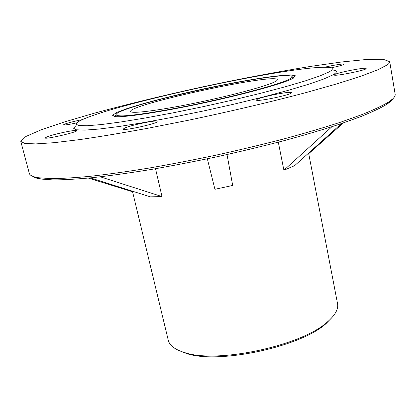 <?xml version="1.0" encoding="UTF-8"?>
<svg xmlns="http://www.w3.org/2000/svg" width="416" height="416" viewBox="0 0 416 416"><rect width="100%" height="100%" fill="white"/><g stroke="black" fill="none" stroke-linecap="round" stroke-linejoin="round"><path stroke-width="0.62" d="M227.016 154.56L232.7 185.448L214.926 189.29L207.34 158.813M393.354 98.264L391.373 100.823L387.015 104.187C380.827 107.905 371.925 112.112 360.303 116.797L339.243 124.332C322.821 129.667 304.361 135.127 283.852 140.712C262.46 146.276 240.235 151.611 217.183 156.718C194.08 161.59 171.642 165.911 149.859 169.681C128.877 173.066 109.808 175.724 92.648 177.648C76.861 179.135 63.653 179.894 53.019 179.915L40.82 179.036C36.764 178.396 34.024 177.471 32.604 176.259M132.428 191.183L168.256 340.2C169.562 345.634 175.198 349.814 185.162 352.742C217.838 363.745 302.115 345.524 327.324 322.005C335.192 315.224 338.598 309.083 337.537 303.597L308.61 153.093M278.304 142.173L283.899 170.227L294.627 165.656L341.448 123.594M90.34 177.882L150.353 196.851L162.011 196.581L155.516 168.724M274.186 82.118C264.763 86.648 228.878 96.216 193.003 103.501C157.092 110.812 130.712 113.958 130.598 111.457C128.487 104.603 276.432 72.618 277.342 79.726C277.451 80.278 276.401 81.078 274.186 82.118M288.834 79.414C277.581 85.129 227.36 98.301 181.074 107.26C155.381 112.206 134.467 115.289 123.62 115.861C116.397 116.074 114.494 115.055 117.525 113.053C134.54 102.398 270.01 73.107 289.905 75.785C293.301 76.164 292.947 77.376 288.834 79.414M114.592 116.558L116.022 115.185M292.152 77.106L294.024 77.766M292.115 78.806C282.116 83.819 244.322 94.271 202.41 103.215C160.493 112.18 124.025 117.598 115.216 116.631L112.559 115.279L116.615 112.554L126.552 108.758C144.108 102.97 172.692 95.644 202.571 89.128C225.529 84.235 246.21 80.376 264.602 77.553C275.683 76.008 284.326 75.14 290.529 74.953L295.344 75.759L293.488 78.088L292.115 78.806M328.921 72.004L319.821 75.956L304.985 80.985L284.778 86.913L260.01 93.449L231.951 100.235L202.212 106.865L172.614 112.923L144.934 118.056L120.749 121.992L101.239 124.571L87.142 125.741L78.754 125.554L75.993 124.124L78.484 121.623C105.628 105.503 297.622 63.991 328.999 67.46C333.481 67.954 333.455 69.472 328.921 72.004M332.774 70.018C337.459 70.585 337.522 72.202 332.966 74.875L323.742 79.014L308.599 84.271L287.893 90.438L262.465 97.224L233.605 104.244L203.003 111.077L172.536 117.296L144.061 122.528L119.2 126.495L99.185 129.038L84.765 130.12L76.232 129.792L73.476 128.201L76.107 125.512M82.524 119.579C75.447 121.004 69.716 122.439 65.338 123.88L63.357 124.878C64.215 125.278 68.682 124.597 76.768 122.845M331.068 67.865C339.154 66.123 343.507 64.891 344.12 64.173C344.292 63.419 333.013 65.208 324.475 67.267M257.26 99.299L256.417 100.017C255.788 102.268 292.786 94.567 291.413 92.716C291.788 90.813 262.288 96.522 257.26 99.299M47.538 136.64L45.089 137.94C44.673 139.755 78.12 132.018 76.768 130.624C77.095 129.272 55.037 133.817 47.538 136.64M334.672 74.563L334.282 74.948C333.622 76.773 367.281 70.002 366.153 68.526C366.548 66.919 337.875 72.436 334.672 74.563M125.05 127.884L123.146 129.095C122.663 131.347 159.536 123.079 158.033 121.285C158.376 119.527 132.272 124.764 125.05 127.884M387.182 64.943L377.738 69.841L360.979 76.201L336.918 83.86L306.16 92.544C271.419 101.759 230.303 111.452 188.646 120.203L148.299 128.185C122.632 132.891 99.653 136.713 79.368 139.651L53.976 142.693L35.745 143.915L24.794 143.426L20.8 141.44L25.802 136.526L41.252 129.776L64.823 121.82L94.375 113.183C127.598 104.161 163.509 95.43 202.108 86.991C240.75 78.728 277.061 71.843 311.043 66.336L341.52 61.994L366.272 59.504L383.136 59.27L389.719 61.677C389.875 62.54 389.028 63.632 387.182 64.943M389.719 61.677L395.169 94.281C395.392 95.545 394.623 97.037 392.86 98.764L388.487 102.118C382.262 105.83 373.287 110.042 361.561 114.743L340.293 122.314C323.695 127.676 305.027 133.177 284.279 138.814C262.631 144.43 240.141 149.822 216.809 154.986C193.43 159.921 170.721 164.299 148.684 168.132C127.462 171.569 108.191 174.273 90.86 176.244C74.922 177.767 61.599 178.558 50.892 178.61L38.626 177.757C32.895 176.852 29.786 175.391 29.307 173.384L20.8 141.44M178.006 350.126L186.826 353.621C218.951 364.437 301.387 346.616 326.175 323.492L332.758 316.67M100.313 176.805L162.011 196.581M283.899 170.227L331.916 126.734M308.719 153.67L343.346 122.949M88.343 178.079L132.569 191.755M387.015 104.187L388.487 102.118M40.82 179.036L38.626 177.757M326.175 323.492L327.324 322.005M186.826 353.621L185.162 352.742"/></g></svg>
